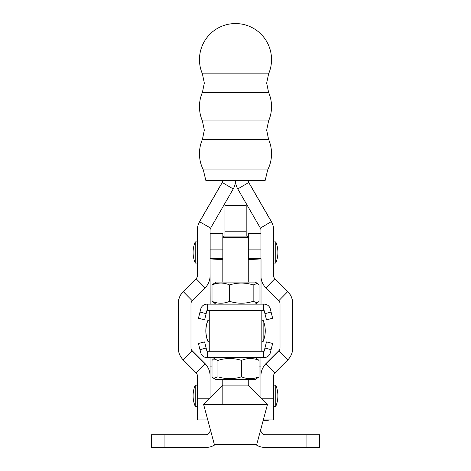 <?xml version="1.0" encoding="UTF-8"?>
<svg xmlns="http://www.w3.org/2000/svg" width="471" height="471" viewBox="0 0 471 471"><rect width="100%" height="100%" fill="white"/><g stroke="black" fill="none" stroke-linecap="round" stroke-linejoin="round"><path stroke-width="0.71" d="M207.946 341.257L208.029 341.463A27.553 27.553 0 0 1 208.029 320.268L208.029 341.463L209.259 341.463M263.142 330.866L263.142 341.463A27.553 27.553 0 0 0 263.142 320.268L263.142 330.866M269.6 419.938A6.359 5.505 0 0 1 267.298 420.309L263.218 420.309M260.934 357.571L260.934 375.652A16.956 16.956 180 0 1 265.903 363.659L278.773 350.795A4.239 4.239 -0 0 0 280.015 347.792M306.933 434.733L319.65 434.733L319.65 447.45L306.933 447.45L306.933 434.733L265.179 434.733A4.239 4.239 0 0 1 260.934 430.494L260.934 428.816M210.066 357.571L210.066 375.652A16.956 16.956 180 0 0 205.097 363.659L192.227 350.795A4.239 4.239 -0 0 1 190.985 347.792M210.066 428.504L210.066 430.494A4.239 4.239 0 0 1 205.821 434.733L164.067 434.733L164.067 447.45L205.821 447.45A16.956 16.956 0 0 0 215.406 444.483M222.783 379.62L222.783 385.172M255.594 444.483A16.956 16.956 0 0 0 265.179 447.45L306.933 447.45M164.067 447.45L151.35 447.45L151.35 434.733L164.067 434.733M248.305 259.321L248.305 233.404L260.934 233.404M222.865 237.343L222.865 233.404L210.148 233.404L210.148 258.667L222.824 258.667M210.148 304.154L210.066 260.958M261.022 258.667L261.022 304.154M222.824 259.321A14.836 0.495 0 0 1 210.148 258.832L210.148 258.667M224.985 236.112L224.985 205.02L246.186 205.02L246.186 236.112M248.258 259.321A14.836 0.495 0 0 0 261.022 258.832M248.305 258.667L260.934 258.667M260.934 397.807L260.934 375.793A16.956 16.956 -0 0 1 265.903 363.806L278.773 350.936A4.239 4.239 180 0 0 280.015 347.939L280.015 303.724A4.239 4.239 180 0 0 278.773 300.728L265.903 287.858A16.956 16.956 0 0 1 261.022 277.56M261.941 398.807L273.657 398.807L273.657 375.793A4.239 4.239 -0 0 1 274.899 372.797L287.763 359.926A16.956 16.956 180 0 0 292.732 347.939L292.732 303.724A16.956 16.956 180 0 0 287.763 291.732L274.899 278.867A4.239 4.239 -0 0 1 273.657 275.865L273.657 230.219A16.956 16.956 180 0 0 271.384 221.741L248.788 182.601A4.239 4.239 -0 0 1 248.217 180.499A4.239 4.239 180 0 0 248.788 182.46L237.773 188.959A16.956 16.956 -0 0 1 235.5 180.511L265.179 180.411L267.675 169.907A36.037 36.037 0 0 0 268.582 139.398L266.674 130.155L268.582 120.917A36.037 36.037 0 0 0 268.582 92.351L266.674 83.108L268.582 73.87A36.037 36.037 0 0 0 235.5 23.55A36.037 36.037 0 0 0 202.418 73.87L268.582 73.87M273.657 398.807L273.657 419.938L263.318 419.938M260.934 258.832L260.934 230.219A4.239 4.239 180 0 0 260.369 228.099L237.773 188.959M248.788 182.46L271.384 221.594A16.956 16.956 -0 0 1 273.657 230.072L273.657 230.219M273.657 275.723A4.239 4.239 180 0 0 274.899 278.72L287.763 291.59A16.956 16.956 -0 0 1 292.732 303.583L292.732 303.724M203.596 404.359L222.824 385.131L248.258 385.131L267.493 404.359L203.596 404.359L214.346 444.483L256.742 444.483L267.493 404.359M195.224 263.077A27.553 27.553 0 0 1 195.224 241.882L195.224 263.077L197.343 263.077M275.776 252.48L275.776 263.077A27.553 27.553 0 0 0 275.776 241.882L275.776 252.48M268.582 92.351L202.418 92.351A36.037 36.037 0 0 0 202.418 120.917L268.582 120.917M205.097 363.659L196.101 372.797L183.237 359.926A16.956 16.956 180 0 1 178.268 347.939L178.268 303.724A16.956 16.956 180 0 1 183.237 291.732L196.101 278.867A4.239 4.239 -0 0 0 197.343 275.865L197.343 230.072A16.956 16.956 -0 0 1 199.616 221.594L222.212 182.46A4.239 4.239 180 0 0 222.777 180.499A4.239 4.239 -0 0 1 222.212 182.601L199.616 221.741L210.631 228.099L233.227 188.959A16.956 16.956 -0 0 0 235.5 180.511L205.821 180.411L203.325 169.907A36.037 36.037 0 0 1 202.418 139.398L268.582 139.398M203.325 169.907L267.675 169.907M195.224 406.367A27.553 27.553 0 0 1 195.224 385.172L195.224 406.367L197.343 406.367M275.776 395.77L275.776 406.367A27.553 27.553 0 0 0 275.776 385.172L275.776 395.77M207.946 341.463A27.553 27.553 0 0 1 207.946 320.268L207.946 320.474M210.066 397.889L210.066 375.793A16.956 16.956 0 0 0 205.097 363.806L192.227 350.936L183.237 359.926M207.77 419.938L197.343 419.938L197.343 375.793A4.239 4.239 -0 0 0 196.101 372.797M178.268 303.724L178.268 303.583A16.956 16.956 -0 0 1 183.237 291.59L192.227 300.728L205.097 287.858A16.956 16.956 -0 0 0 210.066 275.865L210.066 230.219A4.239 4.239 180 0 1 210.631 228.099M199.616 221.594L199.616 221.741A16.956 16.956 180 0 0 197.343 230.219M183.237 291.59L196.101 278.72A4.239 4.239 180 0 0 197.343 275.723M192.227 300.728A4.239 4.239 180 0 0 190.985 303.724L190.985 347.939A4.239 4.239 180 0 0 192.227 350.936L192.227 350.795M209.259 310.519L209.259 351.213M261.829 310.519L261.829 351.213M222.824 237.384L224.096 236.112L246.987 236.112L248.258 237.384L222.824 237.384L222.824 282.111M207.64 310.519L263.448 310.519L263.448 304.154L206.928 304.154A6.359 6.359 0 0 0 200.758 308.976L199.987 312.067L206.139 313.674L206.928 310.519L207.64 310.519L207.64 304.154M263.448 310.519L264.16 310.519L264.943 313.674L271.102 312.067L270.33 308.976A6.359 6.359 0 0 0 264.16 304.154L263.448 304.154M271.102 312.067L272.638 318.237L266.486 319.844L264.943 313.674M206.139 313.674L204.602 319.844L198.45 318.237L199.987 312.067M263.448 351.213L207.64 351.213L207.64 357.571L264.16 357.571A6.359 6.359 0 0 0 270.33 352.755L271.102 349.665L264.943 348.057L264.16 351.213L263.448 351.213L263.448 357.571M207.64 351.213L206.928 351.213L206.139 348.057L199.987 349.665L200.758 352.755A6.359 6.359 0 0 0 206.928 357.571L207.64 357.571M199.987 349.665L198.45 343.494L204.602 341.887L206.139 348.057M264.943 348.057L266.486 341.887L272.638 343.494L271.102 349.665M213.699 378.325L215.936 379.62L255.152 379.62L259.074 376.806C253.215 379.296 247.346 379.296 241.464 376.806C233.64 379.296 225.797 379.296 217.938 376.806L213.699 378.325L212.015 376.806L212.015 360.386L213.699 358.867L217.938 360.386C225.756 357.901 233.604 357.901 241.464 360.386C247.316 357.901 253.186 357.901 259.074 360.386L255.152 357.571M259.074 376.806L259.074 360.386M241.464 376.806L241.464 360.386M217.938 376.806L217.938 360.386M257.39 283.407L255.152 282.111L215.936 282.111L212.015 284.926C217.867 282.435 223.737 282.435 229.618 284.926C237.443 282.435 245.285 282.435 253.151 284.926L257.39 283.407L259.074 284.926L259.074 301.346L257.39 302.865L253.151 301.346C245.326 303.83 237.484 303.83 229.618 301.346C223.766 303.83 217.896 303.83 212.015 301.346L215.936 304.154M212.015 284.926L212.015 301.346M229.618 284.926L229.618 301.346M253.151 284.926L253.151 301.346M212.015 366.903L210.066 366.903M259.074 366.903L260.934 366.903M210.148 249.135L222.824 249.135M224.985 231.785L246.186 231.785M248.305 249.135L260.934 249.135M246.186 205.515L224.985 205.515M260.369 228.099L271.384 221.594M265.903 287.858L274.899 278.72M287.763 291.59L278.773 300.728M287.763 359.926L278.773 350.795M274.899 372.797L265.903 363.659M209.142 398.807L197.343 398.807M222.212 182.46L233.227 188.959M196.101 278.72L205.097 287.858M261.829 341.463L263.142 341.463M261.829 320.268L263.142 320.268M207.946 320.268L209.259 320.268M273.657 263.077L275.776 263.077M273.657 241.882L275.776 241.882M195.224 241.882L197.343 241.882M202.418 73.87L204.326 83.108L202.418 92.351M202.418 120.917L204.326 130.155L202.418 139.398M273.657 406.367L275.776 406.367M273.657 385.172L275.776 385.172M195.224 385.172L197.343 385.172M222.824 379.62L222.824 404.359M248.258 237.384L248.258 282.111M248.258 379.62L248.258 385.131M215.936 357.571L213.699 358.867M255.152 304.154L257.39 302.865"/></g></svg>
